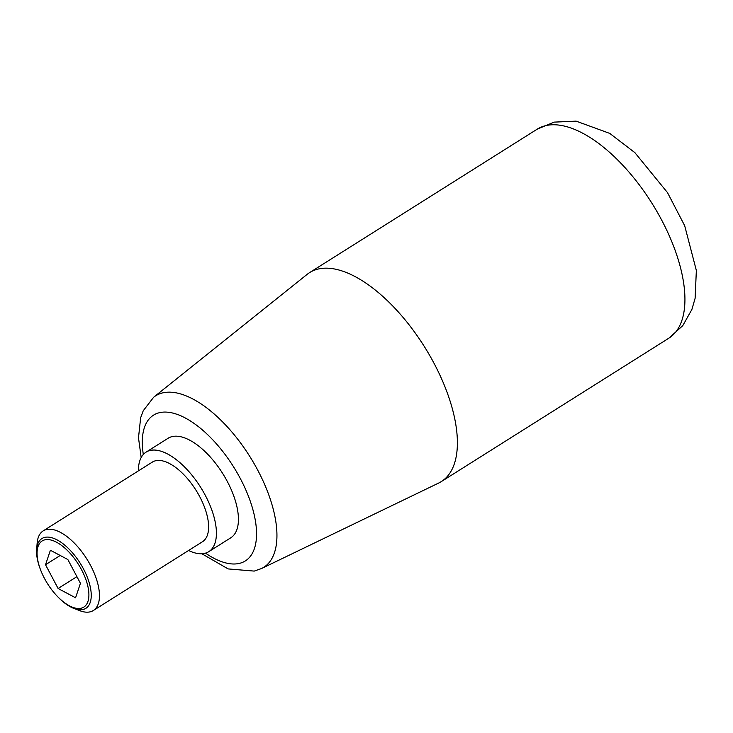 <?xml version="1.0" encoding="UTF-8"?>
<svg xmlns="http://www.w3.org/2000/svg" width="733" height="733" viewBox="0 0 733 733"><rect width="100%" height="100%" fill="white"/><g stroke="black" fill="none" stroke-linecap="round" stroke-linejoin="round"><path stroke-width="1.1" d="M318.269 269.02A123.511 57.605 57.8 0 1 429.346 354.845A123.511 57.605 57.8 0 1 441.339 481.572A123.511 57.605 57.8 0 1 438.682 483.047L261.589 568.506A101.365 47.269 57.8 0 0 255.249 465.611A101.365 47.269 57.8 0 0 162.781 392.861A101.365 47.269 57.8 0 0 153.655 397.231L307.154 274.353A123.511 57.605 57.8 0 1 309.638 272.584A123.511 57.605 57.8 0 1 318.269 269.02M138.409 470.87A58.814 27.433 57.8 0 1 146.059 452.142A58.814 27.433 57.8 0 1 150.173 450.447A58.814 27.433 57.8 0 1 203.068 491.321A58.814 27.433 57.8 0 1 208.777 551.665A58.814 27.433 57.8 0 1 204.663 553.36A58.814 27.433 57.8 0 1 188.583 550.483M146.059 452.142L168.068 438.279A58.814 27.433 57.8 0 1 172.182 436.575A58.814 27.433 57.8 0 1 225.077 477.449A58.814 27.433 57.8 0 1 230.785 537.793L208.777 551.665M40.407 569.422L40.095 568.597A41.222 19.223 57.8 0 1 36.65 549.209L37.154 543.043A47.049 21.944 57.8 0 1 43.174 530.894A47.049 21.944 57.8 0 1 46.463 529.528A47.049 21.944 57.8 0 1 88.785 562.229A47.049 21.944 57.8 0 1 93.348 610.507A47.049 21.944 57.8 0 1 90.058 611.863A47.049 21.944 57.8 0 1 79.787 610.69L74.006 608.482A41.222 19.223 57.8 0 1 58.008 597.019L57.385 596.378A39.096 18.233 -122.2 0 0 81.088 608.225A39.096 18.233 -122.2 0 0 81.537 569.715A39.096 18.233 -122.2 0 0 44.869 539.827A39.096 18.233 -122.2 0 0 40.407 569.422A39.096 18.233 -122.2 0 0 57.385 596.378M43.174 530.894L152.336 462.102A47.049 21.944 57.8 0 1 155.625 460.736A47.049 21.944 57.8 0 1 197.937 493.437A47.049 21.944 57.8 0 1 202.51 541.714L93.348 610.507M36.65 549.209A41.222 19.223 57.8 0 1 44.805 537.371A41.222 19.223 57.8 0 1 83.48 568.9A41.222 19.223 57.8 0 1 83.003 609.508A41.222 19.223 57.8 0 1 74.006 608.482M45.519 564.731L50.394 550.254L67.857 559.545L80.438 583.312L75.563 597.789L58.109 588.498L45.519 564.731L60.207 555.477M58.109 588.498L76.91 576.651M668.881 338.17L682.78 325.644L691.879 309.491L695.122 298.276L696.35 270.477L684.686 225.709L667.488 192.596L634.833 152.592L609.7 133.379L576.12 121.137L554.185 122.118L537.179 129.182A123.511 57.605 57.8 0 1 545.819 125.618A123.511 57.605 57.8 0 1 656.887 211.443A123.511 57.605 57.8 0 1 668.881 338.17L441.339 481.572M143.32 454.46A86.146 40.178 57.8 0 1 159.519 412.67A86.146 40.178 57.8 0 1 240.323 478.539A86.146 40.178 57.8 0 1 239.334 563.402A86.146 40.178 57.8 0 1 205.506 553.14M261.589 568.506L254.232 571.089L228.119 568.918L201.832 553.745M141.185 457.511L138.491 437.803L140.654 417.737L143.228 410.764L153.655 397.231M537.179 129.182L309.638 272.584"/></g></svg>
